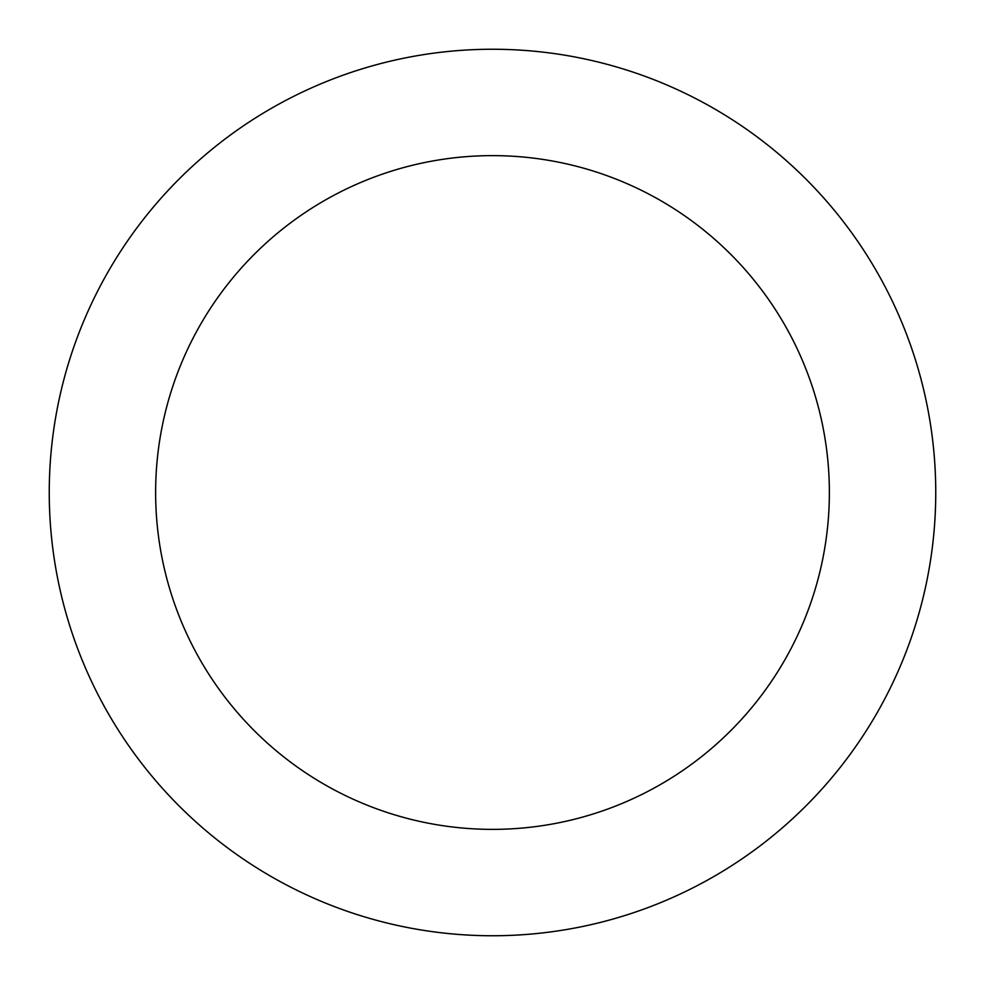 <?xml version="1.0" encoding="UTF-8"?>
<svg xmlns="http://www.w3.org/2000/svg" width="985" height="985" viewBox="0 0 985 985"><rect width="100%" height="100%" fill="white"/><g stroke="black" fill="none" stroke-linecap="round" stroke-linejoin="round"><path stroke-width="1.48" d="M829.37 492.5A336.87 336.87 0 0 0 492.5 155.63A336.87 336.87 0 0 0 155.63 492.5A336.87 336.87 0 0 0 492.5 829.37A336.87 336.87 0 0 0 829.37 492.5M935.75 492.5A443.25 443.25 0 0 0 492.5 49.25A443.25 443.25 0 0 0 49.25 492.5A443.25 443.25 0 0 0 492.5 935.75A443.25 443.25 0 0 0 935.75 492.5"/></g></svg>

